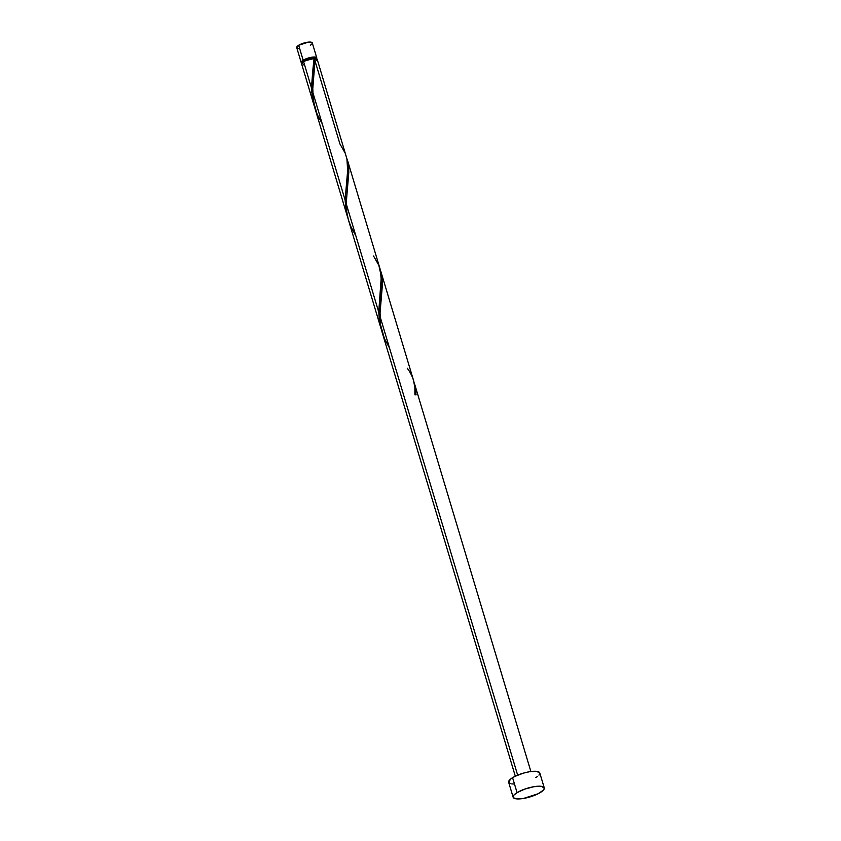 <?xml version="1.0" encoding="UTF-8"?>
<svg xmlns="http://www.w3.org/2000/svg" width="841" height="841" viewBox="0 0 841 841"><rect width="100%" height="100%" fill="white"/><g stroke="black" fill="none" stroke-linecap="round" stroke-linejoin="round"><path stroke-width="1.26" d="M316.763 57.85L312.274 42.902A8.126 2.271 163.3 0 0 306.976 42.323A8.126 2.271 163.3 0 0 298.671 45.267L303.159 60.216A8.126 2.271 -16.7 0 1 311.464 57.272A8.126 2.271 -16.7 0 1 316.763 57.85A8.126 2.271 -16.7 0 1 316.51 58.744M316.437 59.574L315.985 58.082A7.317 2.039 163.3 0 0 311.212 57.556A7.317 2.039 163.3 0 0 303.738 60.205L304.106 61.414L303.738 60.205L302.024 61.803L302.171 62.581M517.068 792.632A16.252 4.531 -16.7 0 1 533.667 786.734A16.252 4.531 -16.7 0 1 544.274 787.901A16.252 4.531 -16.7 0 1 540.353 792.516A16.252 4.531 -16.7 0 1 523.743 798.414A16.252 4.531 -16.7 0 1 513.147 797.247A16.252 4.531 -16.7 0 1 517.068 792.632L512.579 777.683L517.068 792.632L524.816 789.079L533.877 786.703L541.194 786.314L544.306 788.028L543.444 790.088L538.093 793.767L523.544 798.445L518.298 798.95L513.578 797.909L513.241 796.164L513.967 795.06L517.068 792.632M544.274 787.901L539.785 772.953A16.252 4.531 163.3 0 0 529.178 771.796A16.252 4.531 163.3 0 0 512.579 777.683A16.252 4.531 163.3 0 0 508.658 782.298L513.147 797.247M414.602 383.98L416.085 394.807A8.126 2.271 163.3 0 0 414.918 394.807L414.855 387.501L413.52 380.353L380.815 271.37L382.161 277.688L382.434 284.468L379.817 315.722L517.657 775.15L379.817 315.722L380.531 325.099L382.035 331.974L515.312 776.201M407.202 368.137C413.152 376.001 415.727 384.894 414.918 394.807A8.126 2.271 163.3 0 1 416.085 394.807L414.392 383.275L530.881 771.533M389.467 347.89L384.421 338.587L380.458 324.584L379.974 309.951L382.455 282.702L380.815 271.37M313.819 61.414L314.029 58.513A8.126 2.271 163.3 0 0 303.612 61.708L311.475 87.937L313.819 61.414M317.215 59.343A8.126 2.271 163.3 0 0 315.186 58.502L312.558 91.522L345.115 200.042L347.659 170.576L347.028 159.264L317.215 59.343M380.258 269.583L347.186 159.275L348.531 165.593L348.805 172.363L346.187 203.627L378.744 312.137L381.362 280.915L380.258 269.583M381.677 330.66L379.575 322.208L378.744 312.137L346.187 203.627L348.826 170.607L347.186 159.275M311.569 90.986L311.475 87.937L303.612 61.708A8.126 2.271 163.3 0 0 301.646 64.011L313.872 104.768L311.569 90.986M314.408 106.46L313.704 104.21M315.249 61.656L339.932 143.937L345.22 153.209L346.902 158.676L347.659 170.607L345.115 200.042L312.558 91.522L312.6 93.866L314.776 107.764L347.501 216.862L345.935 210.103L345.115 200.042L346.503 213.025L348.069 218.649M348.048 218.565L347.344 216.305M355.838 235.795L350.792 226.481L348.332 219.617L346.828 212.479L346.187 203.627L346.902 212.994L348.405 219.869L380.973 328.41M315.049 58.859L315.764 59.017M315.48 61.099L314.671 61.656M316.731 60.51L316.7 58.817L313.935 58.786M312.799 70.591L314.029 58.513L305.872 60.563L302.707 62.329L301.635 63.958M303.191 64.81L304.221 64.873M513.809 784.001L511.738 783.896M510.151 783.539L508.626 782.172L510.771 778.924L514.839 776.432L523.354 773.152L529.388 771.754L536.705 771.365L539.817 773.079L538.965 775.139M537.672 776.327L535.864 777.578M297.462 48.189L296.768 47.033L298.671 45.267L303.159 60.216A8.126 2.271 -16.7 0 0 301.194 62.518A8.126 2.271 -16.7 0 0 301.898 63.128L301.246 61.982L302.255 60.836L308.542 57.945L315.217 57.051L316.542 57.524L316.353 58.944M315.028 59.606L315.617 59.07M315.943 58.576L315.312 57.524L312.558 57.377L303.738 60.205A7.317 2.039 163.3 0 0 301.972 62.287L302.424 63.779M299.291 48.431L298.25 48.368M301.194 62.518L296.715 47.569A8.126 2.271 163.3 0 1 298.671 45.267L308.468 42.113L311.538 42.281L312.295 42.965L311.864 43.995M311.223 44.594L310.318 45.214M322.208 123.69L317.162 114.387L313.188 100.384L312.715 85.75L315.186 58.502L314.008 58.807M312.768 70.791L311.475 87.937L312.873 100.931L314.439 106.544M373.562 256.042L378.849 265.314L381.299 276.552L378.744 312.137L380.132 325.131L381.698 330.744M381.351 296.558L381.288 297.083M380.143 294.14L380.037 294.991M347.722 184.452L347.648 184.978M346.513 182.034L346.408 182.896"/></g></svg>
